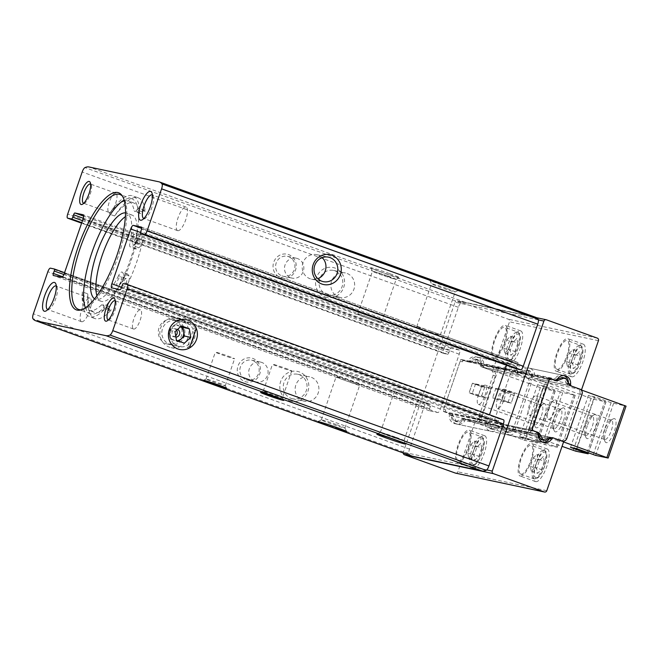 <?xml version="1.0" encoding="UTF-8"?>
<svg xmlns="http://www.w3.org/2000/svg" width="659" height="659" viewBox="0 0 659 659"><rect width="100%" height="100%" fill="white"/><g stroke="black" fill="none" stroke-linecap="round" stroke-linejoin="round"><path stroke-width="0.49" stroke-dasharray="3.29 2.47" d="M114.633 215.987A58.124 18.386 -70.2 0 1 133.686 202.947A58.124 18.386 -70.2 0 1 139.543 212.47A6.104 1.936 -70.2 0 0 140.161 213.467A6.104 1.936 -70.2 0 0 142.336 211.852A6.104 1.936 -70.2 0 1 144.519 210.229A6.104 1.936 -70.2 0 1 145.178 211.531A64.129 20.281 -70.2 0 0 138.258 197.84A64.129 20.281 -70.2 0 0 114.633 215.987L109.18 214.027A58.124 18.386 109.8 0 1 121.124 202.156M125.367 216.679A45.8 14.49 -70.2 0 1 132.055 215.081A45.8 14.49 -70.2 0 1 135.35 244.959A6.104 1.936 -70.2 0 0 135.787 248.945A6.104 1.936 -70.2 0 0 136.429 248.871L138.802 247.768A6.104 1.936 -70.2 0 0 142.715 240.395A64.129 20.281 -70.2 0 1 127.739 283.897A6.104 1.936 -70.2 0 0 129.082 275.981L123.628 274.02A6.104 1.936 109.8 0 1 123.966 275.964A61.073 19.317 -70.2 0 0 134.881 244.25A61.073 19.317 -70.2 0 0 137.912 208.681A61.073 19.317 -70.2 0 0 131.775 198.754A61.073 19.317 -70.2 0 0 124.131 200.081M96.906 295.784A45.8 14.49 -70.2 0 0 101.049 301.278A45.8 14.49 -70.2 0 0 123.999 277.653L118.546 275.693A7.051 2.232 109.8 0 1 122.08 272.06A7.051 2.232 109.8 0 1 122.475 272.381L123.628 274.02M129.082 275.981L127.928 274.342A7.051 2.232 -70.2 0 0 127.533 274.02A7.051 2.232 -70.2 0 0 123.999 277.653M85.069 306.88A58.124 18.386 109.8 0 1 82.367 291.904L87.82 293.865A64.129 20.281 -70.2 0 0 94.847 318.519A64.129 20.281 -70.2 0 0 111.338 309.796L105.885 307.835A6.104 1.936 109.8 0 1 104.32 308.667A6.104 1.936 109.8 0 1 103.751 307.893A61.073 19.317 -70.2 0 0 123.966 275.964A6.104 1.936 109.8 0 1 122.286 281.937A64.129 20.281 -70.2 0 0 137.261 238.434A6.104 1.936 109.8 0 1 134.881 244.25A6.104 1.936 109.8 0 1 133.349 245.799L130.976 246.911A6.104 1.936 109.8 0 1 130.334 246.985A6.104 1.936 109.8 0 1 129.897 242.998A45.8 14.49 109.8 0 0 126.602 213.121A45.8 14.49 109.8 0 0 125.523 212.873M82.367 291.904A64.129 20.281 -70.2 0 0 89.393 316.559A64.129 20.281 -70.2 0 0 105.885 307.835M145.178 211.531L139.724 209.57A64.129 20.281 -70.2 0 0 132.805 195.88A64.129 20.281 -70.2 0 0 109.18 214.027M85.382 307.794A61.073 19.317 -70.2 0 0 90.431 313.684A61.073 19.317 -70.2 0 0 91.239 313.915A61.073 19.317 -70.2 0 0 103.751 307.893A6.104 1.936 109.8 0 1 103.644 306.443A6.104 1.936 109.8 0 0 102.961 304.211A6.104 1.936 109.8 0 0 101.626 304.796A58.124 18.386 109.8 0 1 88.883 310.373A58.124 18.386 109.8 0 1 85.563 307.671M142.336 211.852L136.883 209.883A6.104 1.936 109.8 0 1 137.912 208.681A6.104 1.936 109.8 0 1 139.065 208.269A6.104 1.936 109.8 0 1 139.724 209.57M411.611 455.979A45.8 14.49 109.8 0 1 409.115 454.018A5.091 1.606 109.8 0 1 408.877 453.376A5.091 1.606 109.8 0 1 409.527 449.109L424.001 407.056A4.069 1.285 109.8 0 1 426.595 403.481L50.438 268.164M486.746 469.908L403.349 452.206A2.035 1.928 102 0 0 403.234 452.964M503.451 419.791L499.646 418.984A2.035 0.643 109.8 0 0 498.344 420.772L497.52 423.177A2.035 0.643 109.8 0 1 496.219 424.964L413.242 395.112A12.513 0.511 19 0 1 418.836 397.509A12.513 0.511 19 0 1 406.834 393.917A12.513 0.511 19 0 1 395.169 389.354A12.513 0.511 19 0 1 408.382 393.365A12.513 0.511 19 0 1 410.903 394.263A12.513 0.511 19 0 1 413.242 395.112L120.062 289.647M325.101 296.912A15.264 14.473 102 0 0 344.352 279.515A15.264 14.473 102 0 0 320.744 271.03A15.264 14.473 102 0 0 325.101 296.912M280.66 277.678A12.216 11.574 102 0 0 296.064 263.773A12.216 11.574 102 0 0 277.175 256.977A12.216 11.574 102 0 0 280.66 277.678M426.595 403.481L430.409 404.288A2.035 0.643 109.8 0 1 430.434 404.296A2.035 0.643 109.8 0 1 430.385 406.348L429.553 408.753A2.035 0.643 109.8 0 0 429.503 410.804A2.035 0.643 109.8 0 0 429.528 410.812L437.782 412.559A4.069 1.285 109.8 0 0 440.377 408.984L459.249 354.171A4.069 1.285 109.8 0 0 459.364 350.077A4.069 1.285 109.8 0 0 459.307 350.061L451.053 348.306A2.035 0.643 109.8 0 0 449.751 350.094L448.927 352.499A2.035 0.643 109.8 0 1 447.626 354.287L443.82 353.479A4.069 1.285 109.8 0 1 443.762 353.463A4.069 1.285 109.8 0 1 443.869 349.361L458.351 307.308A5.091 1.606 109.8 0 1 460.526 303.371A5.091 1.606 109.8 0 1 461.143 302.909A45.8 14.49 109.8 0 1 465.188 302.292L535.059 317.119A45.8 14.49 109.8 0 1 535.66 317.292M451.053 348.306L368.076 318.454A12.513 0.511 19 0 1 363.208 316.707A12.513 0.511 19 0 1 357.623 314.318A12.513 0.511 19 0 1 373.356 319.22A12.513 0.511 19 0 1 381.281 322.465A12.513 0.511 19 0 1 368.076 318.454L83.652 216.144M244.901 381.536A12.216 11.574 102 0 0 260.305 367.623A12.216 11.574 102 0 0 241.416 360.827A12.216 11.574 102 0 0 244.901 381.536M289.334 400.763A15.264 14.473 102 0 0 308.593 383.373A15.264 14.473 102 0 0 284.985 374.88A15.264 14.473 102 0 0 289.334 400.763M389.947 273.724A15.264 0.626 19 0 1 399.593 277.703A15.264 0.626 19 0 1 384.971 273.304A15.264 0.626 19 0 1 370.745 267.768A15.264 0.626 19 0 1 389.947 273.724M449.018 286.261A15.264 0.626 19 0 1 458.664 290.24A15.264 0.626 19 0 1 444.042 285.841A15.264 0.626 19 0 1 429.816 280.306A15.264 0.626 19 0 1 449.018 286.261M538.395 319.895L454.998 302.193L403.349 452.206M506.549 365.275L506.895 364.287A4.069 1.285 109.8 0 1 509.481 360.712L517.743 362.458L429.899 330.859A12.513 0.511 19 0 1 432.428 331.757A12.513 0.511 19 0 1 434.767 332.614A12.513 0.511 19 0 1 440.352 335.003A12.513 0.511 19 0 1 428.358 331.411A12.513 0.511 19 0 1 416.686 326.856A12.513 0.511 19 0 1 429.899 330.859L141.636 227.157M447.255 288.683A12.513 0.511 19 0 1 455.188 291.929A12.513 0.511 19 0 1 455.171 291.945A12.513 0.511 19 0 1 443.186 288.337A12.513 0.511 19 0 1 431.521 283.798A12.513 0.511 19 0 1 431.521 283.782A12.513 0.511 19 0 1 447.255 288.683M388.192 276.146A12.513 0.511 19 0 1 396.117 279.391A12.513 0.511 19 0 1 396.1 279.408A12.513 0.511 19 0 1 384.115 275.8A12.513 0.511 19 0 1 372.45 271.261A12.513 0.511 19 0 1 372.45 271.244A12.513 0.511 19 0 1 388.192 276.146M396.075 437.337A12.513 0.511 19 0 1 404 440.558A12.513 0.511 19 0 1 404 440.583A12.513 0.511 19 0 1 391.998 436.991A12.513 0.511 19 0 1 380.334 432.436A12.513 0.511 19 0 1 380.35 432.419A12.513 0.511 19 0 1 396.075 437.337M337.004 424.8A12.513 0.511 19 0 1 344.929 428.021A12.513 0.511 19 0 1 344.929 428.045A12.513 0.511 19 0 1 332.927 424.454A12.513 0.511 19 0 1 321.262 419.898A12.513 0.511 19 0 1 321.279 419.882A12.513 0.511 19 0 1 337.004 424.8M351.832 381.726A12.513 0.511 19 0 1 359.765 384.971A12.513 0.511 19 0 1 346.552 380.96A12.513 0.511 19 0 1 341.683 379.213A12.513 0.511 19 0 1 336.098 376.816A12.513 0.511 19 0 1 351.832 381.726M429.528 410.812L53.363 275.495M166.117 343.677A12.513 11.862 102 0 0 167.592 344.097A12.513 11.862 102 0 0 181.793 334.311A12.513 11.862 102 0 0 172.79 319.607A12.513 11.862 102 0 0 158.778 328.602A12.513 11.862 102 0 0 166.117 343.677M193.87 335.291A12.513 11.862 102 0 0 184.635 322.127A12.513 11.862 102 0 0 170.623 331.115A12.513 11.862 102 0 0 177.963 346.189A12.513 11.862 102 0 0 179.437 346.609A12.513 11.862 102 0 0 191.827 341.222M322.226 257.628A12.513 11.862 102 0 0 316.674 254.654A12.513 11.862 102 0 0 302.662 263.649A12.513 11.862 102 0 0 310.002 278.716A12.513 11.862 102 0 0 311.476 279.136A12.513 11.862 102 0 0 317.762 278.683M291.089 398.341A12.513 11.862 102 0 0 292.563 398.761A12.513 11.862 102 0 0 306.764 388.983A12.513 11.862 102 0 0 297.761 374.279A12.513 11.862 102 0 0 283.749 383.274A12.513 11.862 102 0 0 291.089 398.341M302.934 400.853A12.513 11.862 102 0 0 304.409 401.273A12.513 11.862 102 0 0 318.61 391.495A12.513 11.862 102 0 0 309.606 376.791A12.513 11.862 102 0 0 295.594 385.787A12.513 11.862 102 0 0 302.934 400.853M326.856 294.491A12.513 11.862 102 0 0 328.322 294.911A12.513 11.862 102 0 0 342.523 285.133A12.513 11.862 102 0 0 333.52 270.429A12.513 11.862 102 0 0 319.508 279.416A12.513 11.862 102 0 0 326.856 294.491M338.693 297.003A12.513 11.862 102 0 0 340.168 297.423A12.513 11.862 102 0 0 354.369 287.645A12.513 11.862 102 0 0 345.365 272.941A12.513 11.862 102 0 0 331.353 281.937A12.513 11.862 102 0 0 338.693 297.003M246.194 379.749A10.182 9.646 102 0 0 247.397 380.086A10.182 9.646 102 0 0 258.946 372.129A10.182 9.646 102 0 0 251.623 360.176A10.182 9.646 102 0 0 240.23 367.491A10.182 9.646 102 0 0 246.194 379.749M255.091 381.635A10.182 9.646 102 0 0 256.285 381.973A10.182 9.646 102 0 0 267.842 374.024A10.182 9.646 102 0 0 260.511 362.063A10.182 9.646 102 0 0 249.118 369.378A10.182 9.646 102 0 0 255.091 381.635M281.961 275.89A10.182 9.646 102 0 0 283.156 276.236A10.182 9.646 102 0 0 294.705 268.279A10.182 9.646 102 0 0 287.382 256.318A10.182 9.646 102 0 0 275.989 263.633A10.182 9.646 102 0 0 281.961 275.89M290.85 277.777A10.182 9.646 102 0 0 292.044 278.123A10.182 9.646 102 0 0 303.601 270.165A10.182 9.646 102 0 0 296.278 258.204A10.182 9.646 102 0 0 284.877 265.519A10.182 9.646 102 0 0 290.85 277.777M496.219 424.964L487.965 423.21A4.069 1.285 109.8 0 1 487.907 423.193A4.069 1.285 109.8 0 1 488.014 419.099L489.505 414.775M517.743 362.458A2.035 0.643 109.8 0 1 517.768 362.466A2.035 0.643 109.8 0 1 517.719 364.518L516.887 366.923L140.721 231.606M516.804 368.966A2.035 0.643 109.8 0 1 516.887 366.923M568.742 383.678L481.638 365.185A2.035 1.928 102 0 0 482.899 367.343L492.627 370.844L509.514 321.806A2.035 1.928 102 0 0 508.361 319.228L457.478 300.924A2.035 1.928 102 0 0 454.998 302.193M455.624 473.154A2.035 1.928 102 0 0 457.865 471.819L474.752 422.773L465.015 419.272A2.035 1.928 102 0 0 462.717 420.154A7.636 7.233 102 0 1 449.397 415.359A2.035 1.928 102 0 0 448.136 413.201L442.947 411.331L460.83 359.41L466.02 361.272A2.035 1.928 102 0 0 468.318 360.399A7.636 7.233 102 0 1 481.638 365.185M473.195 468.36A17.307 5.47 -70.2 0 0 484.101 453.516A17.307 5.47 -70.2 0 0 484.678 435.731A17.307 5.47 -70.2 0 0 473.673 450.163A17.307 5.47 -70.2 0 0 472.964 468.294A17.307 5.47 -70.2 0 0 473.195 468.36M535.759 481.638A17.307 5.47 -70.2 0 0 546.665 466.794A17.307 5.47 -70.2 0 0 547.242 449.01A17.307 5.47 -70.2 0 0 536.237 463.442A17.307 5.47 -70.2 0 0 535.528 481.572A17.307 5.47 -70.2 0 0 535.759 481.638M563.676 441.645L474.752 422.773M531.871 430.203L442.947 411.331M491.021 388.513L481.49 386.495L472.404 383.225L481.935 385.251L491.021 388.513L487.709 398.135L478.179 396.108L469.093 392.838L478.623 394.865L487.709 398.135M475.584 383.9L484.67 387.171L481.49 386.495L478.179 396.108L469.093 392.838L481.358 396.784L478.179 396.108L481.49 386.495L472.404 383.225L469.093 392.838L472.404 383.225L475.584 383.9L472.272 393.514M504.992 391.479L495.906 388.217L505.437 390.235L514.522 393.505L511.211 403.119L501.68 401.1L492.594 397.83L502.125 399.848L511.211 403.119L514.522 393.505L504.992 391.479L501.68 401.1M549.754 378.282L460.83 359.41M580.612 389.518L492.627 370.844M509.283 363.546A17.307 5.47 -70.2 0 0 520.19 348.702A17.307 5.47 -70.2 0 0 520.775 330.917A17.307 5.47 -70.2 0 0 509.761 345.349A17.307 5.47 -70.2 0 0 509.061 363.48A17.307 5.47 -70.2 0 0 509.283 363.546M571.847 376.824A17.307 5.47 -70.2 0 0 582.754 361.98A17.307 5.47 -70.2 0 0 583.339 344.196A17.307 5.47 -70.2 0 0 572.325 358.628A17.307 5.47 -70.2 0 0 571.625 376.759A17.307 5.47 -70.2 0 0 571.847 376.824M177.798 230.691A12.513 3.962 -70.2 0 0 185.681 219.949A12.513 3.962 -70.2 0 0 186.102 207.091A12.513 3.962 -70.2 0 0 178.144 217.528A12.513 3.962 -70.2 0 0 177.633 230.642A12.513 3.962 -70.2 0 0 177.798 230.691M143.901 218.5A12.513 3.962 -70.2 0 0 143.909 218.5A12.513 3.962 -70.2 0 0 145.227 218.228A12.513 3.962 -70.2 0 0 151.702 208.013A12.513 3.962 -70.2 0 0 153.218 196.02A12.513 3.962 -70.2 0 0 152.361 194.965M81.7 321.74A12.513 3.962 -70.2 0 0 89.583 310.999A12.513 3.962 -70.2 0 0 90.003 298.14A12.513 3.962 -70.2 0 0 82.045 308.577A12.513 3.962 -70.2 0 0 81.527 321.691A12.513 3.962 -70.2 0 0 81.7 321.74M47.794 309.541A12.513 3.962 -70.2 0 0 47.81 309.549A12.513 3.962 -70.2 0 0 49.128 309.269A12.513 3.962 -70.2 0 0 55.603 299.062A12.513 3.962 -70.2 0 0 57.119 287.069A12.513 3.962 -70.2 0 0 56.262 286.014M109.13 212.412A10.182 3.221 -70.2 0 0 115.539 203.672A10.182 3.221 -70.2 0 0 115.885 193.211A10.182 3.221 -70.2 0 0 109.41 201.703A10.182 3.221 -70.2 0 0 108.99 212.371A10.182 3.221 -70.2 0 0 109.13 212.412M83.767 203.269A10.182 3.221 -70.2 0 0 84.764 203.03A10.182 3.221 -70.2 0 0 90.028 194.726A10.182 3.221 -70.2 0 0 91.255 184.973A10.182 3.221 -70.2 0 0 90.637 184.158M133.711 329.072A10.182 3.221 -70.2 0 0 140.128 320.332A10.182 3.221 -70.2 0 0 140.466 309.87A10.182 3.221 -70.2 0 0 133.991 318.363A10.182 3.221 -70.2 0 0 133.579 329.03A10.182 3.221 -70.2 0 0 133.711 329.072M108.348 319.928A10.182 3.221 -70.2 0 0 109.345 319.689A10.182 3.221 -70.2 0 0 114.608 311.386A10.182 3.221 -70.2 0 0 115.836 301.633A10.182 3.221 -70.2 0 0 115.218 300.817M111.338 309.796A6.104 1.936 -70.2 0 1 109.765 310.628A6.104 1.936 -70.2 0 1 109.089 308.404A6.104 1.936 -70.2 0 0 108.414 306.171A6.104 1.936 -70.2 0 0 107.079 306.756L101.626 304.796M87.82 293.865A58.124 18.386 -70.2 0 0 94.336 312.333A58.124 18.386 -70.2 0 0 107.079 306.756M127.739 283.897L122.286 281.937M142.715 240.395L137.261 238.434M81.461 309.779A61.073 19.317 -70.2 0 0 82.499 309.623A61.073 19.317 -70.2 0 0 117.467 258.509A61.073 19.317 -70.2 0 0 123.076 196.835A61.073 19.317 -70.2 0 0 122.368 196.053M120.679 281.797A5.091 1.606 109.8 0 1 117.434 286.27A5.091 1.606 109.8 0 1 117.368 286.253A5.091 1.606 109.8 0 1 117.574 280.915A5.091 1.606 109.8 0 1 120.811 276.673A5.091 1.606 109.8 0 1 120.679 281.797M135.787 237.907A5.091 1.606 109.8 0 1 132.541 242.38A5.091 1.606 109.8 0 1 132.475 242.364A5.091 1.606 109.8 0 1 132.69 237.026A5.091 1.606 109.8 0 1 135.927 232.784A5.091 1.606 109.8 0 1 135.787 237.907M136.883 209.883A6.104 1.936 109.8 0 1 134.708 211.506A6.104 1.936 109.8 0 1 134.09 210.509A58.124 18.386 109.8 0 0 128.233 200.987A58.124 18.386 109.8 0 0 124.345 200.855M118.546 275.693A45.8 14.49 109.8 0 1 95.596 299.318A45.8 14.49 109.8 0 1 94.599 298.815M122.887 288.23A5.091 1.606 -70.2 0 0 126.091 283.864A5.091 1.606 -70.2 0 0 126.264 278.633A5.091 1.606 -70.2 0 0 123.027 282.876A5.091 1.606 -70.2 0 0 122.821 288.214A5.091 1.606 -70.2 0 0 122.887 288.23M137.995 244.341A5.091 1.606 -70.2 0 0 141.207 239.975A5.091 1.606 -70.2 0 0 141.372 234.744A5.091 1.606 -70.2 0 0 138.135 238.995A5.091 1.606 -70.2 0 0 137.929 244.324A5.091 1.606 -70.2 0 0 137.995 244.341M276.039 395.161A10.182 0.42 19 0 1 282.489 397.789A10.182 0.42 19 0 1 282.489 397.805A10.182 0.42 19 0 1 272.727 394.889A10.182 0.42 19 0 1 263.238 391.174A10.182 0.42 19 0 1 263.254 391.166A10.182 0.42 19 0 1 276.039 395.161M285.314 368.241A10.182 0.42 19 0 1 291.756 370.877A10.182 0.42 19 0 1 282.003 367.961A10.182 0.42 19 0 1 272.513 364.254A10.182 0.42 19 0 1 285.314 368.241M218.879 383.036A10.182 0.42 19 0 1 225.32 385.655A10.182 0.42 19 0 1 225.32 385.672A10.182 0.42 19 0 1 215.559 382.755A10.182 0.42 19 0 1 206.078 379.04A10.182 0.42 19 0 1 206.086 379.032A10.182 0.42 19 0 1 218.879 383.036M228.146 356.107A10.182 0.42 19 0 1 234.596 358.743A10.182 0.42 19 0 1 224.834 355.827A10.182 0.42 19 0 1 215.345 352.12A10.182 0.42 19 0 1 228.146 356.107M495.906 388.217L492.594 397.83M505.437 390.235L502.125 399.848L505.437 390.235L502.257 389.56L514.522 393.505L505.437 390.235M481.935 385.251L478.623 394.865M556.402 371.272A17.307 5.47 -70.2 0 0 567.308 356.42A17.307 5.47 -70.2 0 0 567.893 338.644A17.307 5.47 -70.2 0 0 556.88 353.067A17.307 5.47 -70.2 0 0 556.171 371.206A17.307 5.47 -70.2 0 0 556.402 371.272M557.069 369.345A15.264 4.827 -70.2 0 0 566.691 356.247A15.264 4.827 -70.2 0 0 567.201 340.555A15.264 4.827 -70.2 0 0 557.489 353.29A15.264 4.827 -70.2 0 0 556.863 369.287A15.264 4.827 -70.2 0 0 557.069 369.345M580.39 356.494L577.515 364.822L573.701 368.48L572.753 363.809L575.62 355.481L579.434 351.824L580.39 356.494L574.022 354.204L571.155 362.532L577.515 364.822M493.838 357.994A17.307 5.47 -70.2 0 0 504.745 343.141A17.307 5.47 -70.2 0 0 505.329 325.365A17.307 5.47 -70.2 0 0 494.316 339.789A17.307 5.47 -70.2 0 0 493.607 357.928A17.307 5.47 -70.2 0 0 493.838 357.994M494.505 356.066A15.264 4.827 -70.2 0 0 504.127 342.968A15.264 4.827 -70.2 0 0 504.637 327.276A15.264 4.827 -70.2 0 0 494.925 340.011A15.264 4.827 -70.2 0 0 494.299 356.008A15.264 4.827 -70.2 0 0 494.505 356.066M517.826 343.215L514.951 351.544L511.137 355.201L510.19 350.53L513.056 342.202L516.87 338.545L517.826 343.215L511.458 340.925L508.591 349.254L514.951 351.544M520.313 476.086A17.307 5.47 -70.2 0 0 531.22 461.234A17.307 5.47 -70.2 0 0 531.797 443.458A17.307 5.47 -70.2 0 0 520.791 457.881A17.307 5.47 -70.2 0 0 520.083 476.02A17.307 5.47 -70.2 0 0 520.313 476.086M520.972 474.159A15.264 4.827 -70.2 0 0 530.594 461.061A15.264 4.827 -70.2 0 0 531.113 445.369A15.264 4.827 -70.2 0 0 521.401 458.104A15.264 4.827 -70.2 0 0 520.775 474.101A15.264 4.827 -70.2 0 0 520.972 474.159M544.293 461.308L541.426 469.636L537.612 473.294L536.665 468.623L539.532 460.295L543.346 456.638L544.293 461.308L537.933 459.018L535.067 467.346L541.426 469.636M457.75 462.807A17.307 5.47 -70.2 0 0 468.656 447.955A17.307 5.47 -70.2 0 0 469.233 430.179A17.307 5.47 -70.2 0 0 458.227 444.603A17.307 5.47 -70.2 0 0 457.519 462.742A17.307 5.47 -70.2 0 0 457.75 462.807M458.409 460.88A15.264 4.827 -70.2 0 0 468.03 447.782A15.264 4.827 -70.2 0 0 468.549 432.09A15.264 4.827 -70.2 0 0 458.837 444.825A15.264 4.827 -70.2 0 0 458.211 460.822A15.264 4.827 -70.2 0 0 458.409 460.88M481.729 448.029L478.862 456.358L475.048 460.015L474.101 455.344L476.968 447.016L480.782 443.359L481.729 448.029L475.37 445.739L472.503 454.067L478.862 456.358M571.155 362.532L567.341 366.19L566.394 361.519L569.261 353.191L575.62 355.481M566.394 361.519L572.753 363.809M569.261 353.191L573.075 349.534L579.434 351.824M573.075 349.534L574.022 354.204M567.341 366.19L573.701 368.48M472.503 454.067L468.689 457.725L467.742 453.062L470.608 444.734L476.968 447.016M467.742 453.062L474.101 455.344M470.608 444.734L474.422 441.069L480.782 443.359M474.422 441.069L475.37 445.739M468.689 457.725L475.048 460.015M535.067 467.346L531.253 471.004L530.306 466.333L533.172 458.013L539.532 460.295M530.306 466.333L536.665 468.623M533.172 458.013L536.986 454.348L543.346 456.638M536.986 454.348L537.933 459.018M531.253 471.004L537.612 473.294M508.591 349.254L504.778 352.911L503.83 348.24L506.697 339.92L513.056 342.202M503.83 348.24L510.19 350.53M506.697 339.92L510.511 336.255L516.87 338.545M510.511 336.255L511.458 340.925M504.778 352.911L511.137 355.201M563.577 441.942L559.631 440.525A4.069 3.855 102 0 0 564.59 437.98L579.821 393.752A4.069 3.855 102 0 0 577.515 388.596L581.024 389.856M552.217 437.667L517.299 430.261A4.069 3.855 102 0 0 514.654 430.319L509.193 432.526A2.035 1.928 102 0 1 506.862 431.686L503.954 426.472A4.069 3.855 102 0 0 502.759 425.154A7.636 7.233 102 0 0 508.031 434.965A7.636 7.233 102 0 0 516.425 429.948M532.958 377.862A4.069 3.855 102 0 1 530.932 376.116L528.024 370.902A2.035 1.928 102 0 0 525.693 370.061L520.231 372.269A4.069 3.855 102 0 1 517.587 372.327L513.46 370.844A2.035 1.928 102 0 0 510.98 372.113L494.423 420.195A2.035 1.928 102 0 0 495.576 422.773L499.703 424.256A4.069 3.855 102 0 1 501.73 425.994L504.637 431.217A2.035 1.928 102 0 0 506.969 432.057L512.43 429.841A4.069 3.855 102 0 1 515.074 429.783L523.748 432.905A4.069 3.855 102 0 0 528.707 430.368L543.939 386.133A4.069 3.855 102 0 0 541.624 380.976L534.309 378.019A7.636 7.233 102 0 0 529.078 368.101A7.636 7.233 102 0 0 520.717 373.002A4.069 3.855 102 0 0 522.455 372.739L527.917 370.531A2.035 1.928 102 0 1 530.248 371.371L533.156 376.594A4.069 3.855 102 0 0 535.182 378.332M523.748 432.905L562.053 446.357M593.224 454.619L611.107 402.69L625.943 406.109L608.059 458.038M611.107 402.69L594.747 396.809L588.396 395.458L606.041 401.875L593.545 399.239L543.848 381.454A4.069 3.855 102 0 1 546.163 386.602L530.932 430.838A4.069 3.855 102 0 1 525.973 433.375M569.038 384.205L566.814 383.736A4.069 3.855 102 0 0 568.841 385.474L534.309 378.019M606.362 429.816A12.727 4.028 -70.2 0 0 605.011 441.489A12.727 4.028 -70.2 0 0 614.122 432.024A12.727 4.028 -70.2 0 0 613.134 418.918A12.727 4.028 -70.2 0 0 606.362 429.816M551.567 378.933L549.342 378.464A2.035 1.928 102 0 0 546.863 379.732L547.53 377.805L515.684 371.314A2.035 1.928 102 0 0 513.204 372.59L513.863 370.663M549.342 378.464L547.53 377.805M538.329 433.762L537.62 433.614L538.263 434.775M537.62 433.614A4.069 3.855 102 0 0 536.426 432.296A7.636 7.233 102 0 0 542.827 442.247M549.54 438.342A7.636 7.233 102 0 0 550.051 437.197A4.069 3.855 102 0 0 548.313 437.461L542.859 439.668A2.035 1.928 102 0 1 541.772 439.767M530.314 427.815A2.035 1.928 102 0 0 531.467 430.385L529.647 429.734L530.314 427.815L532.538 428.284M567.976 385.161A7.636 7.233 102 0 0 568.396 383.052M563.832 375.572A7.636 7.233 102 0 0 554.384 380.144A4.069 3.855 102 0 0 556.122 379.889L557.086 379.493M566.814 383.736L563.915 378.521A2.035 1.928 102 0 0 562.662 377.582M495.988 422.592L496.647 420.664A2.035 1.928 102 0 0 497.8 423.243L529.647 429.734M502.801 425.039L501.927 424.726A4.069 3.855 102 0 1 502.759 425.154A7.636 7.233 102 0 1 502.801 425.039L535.594 431.876A4.069 3.855 102 0 1 536.426 432.296A7.636 7.233 102 0 1 536.467 432.189M554.343 380.259L553.469 379.946A4.069 3.855 102 0 0 554.384 380.144A7.636 7.233 102 0 0 554.343 380.259L519.811 372.805A4.069 3.855 102 0 0 520.717 373.002A7.636 7.233 102 0 0 520.676 373.118M529.474 404.857A10.247 3.237 -70.2 0 0 529.202 415.17A10.247 3.237 -70.2 0 0 535.726 406.628A10.247 3.237 -70.2 0 0 536.138 395.894A10.247 3.237 -70.2 0 0 529.474 404.857M585.867 425.137A10.247 3.237 -70.2 0 0 584.78 434.545A10.247 3.237 -70.2 0 0 585.596 435.459A10.247 3.237 -70.2 0 0 592.111 426.917A10.247 3.237 -70.2 0 0 592.532 416.175A10.247 3.237 -70.2 0 0 591.321 416.364A10.247 3.237 -70.2 0 0 585.867 425.137M548.535 408.901A10.247 3.237 -70.2 0 0 548.263 419.215A10.247 3.237 -70.2 0 0 554.779 410.672A10.247 3.237 -70.2 0 0 555.199 399.939A10.247 3.237 -70.2 0 0 548.535 408.901M604.921 429.182A10.247 3.237 -70.2 0 0 603.833 438.581A10.247 3.237 -70.2 0 0 604.649 439.504A10.247 3.237 -70.2 0 0 611.173 430.961A10.247 3.237 -70.2 0 0 611.585 420.22A10.247 3.237 -70.2 0 0 610.374 420.409A10.247 3.237 -70.2 0 0 604.921 429.182M498.945 399.181L511.211 403.119L498.945 399.181L502.257 389.56M508.031 402.443L511.343 392.83M587.309 425.772A12.727 4.028 -70.2 0 0 585.958 437.444A12.727 4.028 -70.2 0 0 595.069 427.979A12.727 4.028 -70.2 0 0 594.072 414.873A12.727 4.028 -70.2 0 0 587.309 425.772M550.965 437.403A4.069 3.855 102 0 0 550.051 437.197A7.636 7.233 102 0 0 550.092 437.09M576.872 448.738L594.747 396.809M570.521 447.387L588.396 395.458M560.29 391.907L543.939 386.026L537.587 384.675L555.232 391.092L542.736 388.448L493.039 370.663A4.069 3.855 -78 0 1 495.346 375.819L480.114 420.055A4.069 3.855 -78 0 1 475.155 422.592L524.852 440.377L537.349 443.013L519.704 436.604L526.055 437.955L544.861 444.627L557.357 447.263L508.822 429.734A4.069 3.855 -78 0 0 513.781 427.197L529.012 382.961A4.069 3.855 -78 0 0 526.698 377.813L575.233 395.334L560.29 391.907L542.415 443.836M464.266 419A4.069 3.855 -78 0 0 461.613 419.058L456.16 421.266A2.035 1.928 -78 0 1 453.82 420.426L450.921 415.211A4.069 3.855 -78 0 0 448.894 413.473L444.767 411.99A2.035 1.928 -78 0 1 443.614 409.412L460.163 361.33A2.035 1.928 -78 0 1 462.643 360.061L466.77 361.544A4.069 3.855 -78 0 0 469.422 361.486L474.875 359.279A2.035 1.928 -78 0 1 477.215 360.119L480.114 365.333A4.069 3.855 -78 0 0 482.141 367.071L490.815 370.193A4.069 3.855 -78 0 1 493.121 375.35L477.89 419.577A4.069 3.855 -78 0 1 472.931 422.122L465.616 419.157L500.148 426.62A4.069 3.855 -78 0 0 499.242 426.414A7.636 7.233 -78 0 1 490.881 431.324A7.636 7.233 -78 0 1 485.609 421.513A4.069 3.855 -78 0 1 486.803 422.831L489.711 428.045A2.035 1.928 -78 0 0 492.042 428.885L497.504 426.678A4.069 3.855 -78 0 1 499.242 426.414A7.636 7.233 -78 0 0 499.283 426.307M482.141 367.071L518.032 374.691A4.069 3.855 -78 0 1 516.005 372.953L513.097 367.738A2.035 1.928 -78 0 0 510.766 366.898L505.305 369.106A4.069 3.855 -78 0 1 503.567 369.361A7.636 7.233 -78 0 1 511.928 364.46A7.636 7.233 -78 0 1 517.158 374.378M502.372 427.09A4.069 3.855 -78 0 0 499.728 427.147L494.266 429.355A2.035 1.928 -78 0 1 491.935 428.515L489.027 423.3A4.069 3.855 -78 0 0 487.001 421.562L482.874 420.08A2.035 1.928 -78 0 1 481.721 417.501L498.278 369.419A2.035 1.928 -78 0 1 500.758 368.15L504.885 369.633A4.069 3.855 -78 0 0 507.529 369.575L512.99 367.368A2.035 1.928 -78 0 1 515.322 368.208L518.229 373.422A4.069 3.855 -78 0 0 520.256 375.16L528.922 378.282A4.069 3.855 -78 0 1 531.236 383.439L516.005 427.666A4.069 3.855 -78 0 1 511.046 430.212L500.148 426.62M544.433 416.669A12.727 4.028 -70.2 0 0 543.263 404.091A12.727 4.028 -70.2 0 0 536.681 414.47A12.727 4.028 -70.2 0 0 535.141 426.661A12.727 4.028 -70.2 0 0 544.433 416.669M444.767 411.99L446.991 412.46A2.035 1.928 -78 0 1 445.83 409.882L445.171 411.809L480.65 419.602A2.035 1.928 -78 0 1 479.497 417.023L478.838 418.951M446.991 412.46L445.171 411.809M469.422 361.486L471.638 361.956L477.1 359.748A2.035 1.928 -78 0 1 479.439 360.588L482.339 365.803A4.069 3.855 -78 0 0 483.533 367.121A7.636 7.233 -78 0 1 483.492 367.236M471.638 361.956A4.069 3.855 -78 0 1 469.908 362.219A7.636 7.233 -78 0 1 478.269 357.318A7.636 7.233 -78 0 1 483.533 367.121A4.069 3.855 -78 0 0 484.365 367.549M462.387 361.799A2.035 1.928 -78 0 1 464.867 360.531L463.055 359.88L462.387 361.799L460.163 361.33M465.616 419.157A7.636 7.233 -78 0 1 457.214 424.174A7.636 7.233 -78 0 1 451.95 414.371A4.069 3.855 -78 0 1 453.145 415.681L456.044 420.903A2.035 1.928 -78 0 0 458.384 421.744L463.837 419.536A4.069 3.855 -78 0 1 466.481 419.47M496.713 367.022L496.054 368.949A2.035 1.928 -78 0 1 498.534 367.681L463.055 359.88M503.534 369.477L502.66 369.164A4.069 3.855 -78 0 0 503.567 369.361A7.636 7.233 -78 0 0 503.534 369.477L468.994 362.022A4.069 3.855 -78 0 0 469.908 362.219A7.636 7.233 -78 0 0 469.867 362.335M451.983 414.256L451.118 413.943A4.069 3.855 -78 0 1 451.95 414.371A7.636 7.233 -78 0 1 451.983 414.256L484.777 421.093A4.069 3.855 -78 0 1 485.609 421.513A7.636 7.233 -78 0 1 485.65 421.406M504.11 399.469A10.247 3.237 -70.2 0 0 504.382 389.148A10.247 3.237 -70.2 0 0 497.866 397.698A10.247 3.237 -70.2 0 0 497.446 408.432A10.247 3.237 -70.2 0 0 504.11 399.469M560.504 419.758A10.247 3.237 -70.2 0 0 560.776 409.437A10.247 3.237 -70.2 0 0 559.557 409.626A10.247 3.237 -70.2 0 0 554.26 417.979A10.247 3.237 -70.2 0 0 553.025 427.798A10.247 3.237 -70.2 0 0 553.84 428.721A10.247 3.237 -70.2 0 0 560.504 419.758M485.057 395.425A10.247 3.237 -70.2 0 0 485.329 385.103A10.247 3.237 -70.2 0 0 478.813 393.654A10.247 3.237 -70.2 0 0 478.393 404.387A10.247 3.237 -70.2 0 0 485.057 395.425M541.451 415.714A10.247 3.237 -70.2 0 0 541.723 405.392A10.247 3.237 -70.2 0 0 540.504 405.582A10.247 3.237 -70.2 0 0 535.207 413.934A10.247 3.237 -70.2 0 0 533.963 423.753A10.247 3.237 -70.2 0 0 534.787 424.676A10.247 3.237 -70.2 0 0 541.451 415.714M484.67 387.171L481.358 396.784M563.486 420.714A12.727 4.028 -70.2 0 0 562.316 408.135A12.727 4.028 -70.2 0 0 555.735 418.514A12.727 4.028 -70.2 0 0 554.194 430.706A12.727 4.028 -70.2 0 0 563.486 420.714M537.587 384.675L519.704 436.604M543.939 386.026L526.055 437.955M180.698 326.592L175.088 324.574L168.671 330.373L169.396 334.681A7.636 7.233 102 0 0 174.058 340.415L184.347 343.174M180.525 326.749A7.636 7.233 102 0 0 169.396 334.681L170.121 338.998L174.058 340.415A7.636 7.233 102 0 0 177.526 340.719M179.306 318.305A15.264 14.473 -78 0 1 188.26 336.691A15.264 14.473 -78 0 1 171.167 347.672A15.264 14.473 -78 0 1 160.186 329.731A15.264 14.473 -78 0 1 177.51 317.795A15.264 14.473 -78 0 1 179.306 318.305M196.267 328.339L194.043 327.869L187.288 347.482A15.264 14.473 102 0 0 194.043 327.869M189.512 347.952L187.288 347.482M177.32 321.048A12.15 11.516 -78 0 1 180.78 341.642A12.15 11.516 -78 0 1 161.999 334.887A12.15 11.516 -78 0 1 177.32 321.048M175.698 335.711A4.069 3.855 -78 0 1 169.594 331.724A4.069 3.855 -78 0 1 176.628 330.266M175.088 324.574L181.439 325.925M168.671 330.373L175.022 331.716M170.121 338.998L176.472 340.349M177.996 341.832L178.737 341.156M175.937 337.128A4.069 3.855 -78 0 1 172.123 332.26A4.069 3.855 -78 0 1 177.609 329.385M443.869 349.361L67.704 214.043M458.351 307.308L82.186 171.991M424.001 407.056L47.843 271.739M409.527 449.109L33.362 313.791M461.143 302.909L84.978 167.592M465.188 302.292L89.023 166.974M535.059 317.119L158.893 181.802M409.115 454.018L32.95 318.701M430.409 404.288L64.557 272.678L430.434 404.296M430.385 406.348L63.89 274.506M429.553 408.753L62.564 276.731M437.782 412.559L61.625 277.241M440.377 408.984L64.22 273.666M459.249 354.171L83.092 218.854M459.307 350.061L83.248 214.776M449.751 350.094L83.281 218.261M448.927 352.499L82.466 220.666M447.626 354.287L81.774 222.676M443.82 353.479L81.601 223.179L443.762 353.463M488.014 419.099L121.561 287.266M487.965 423.21L111.799 287.892M506.895 364.287L140.499 232.479M509.481 360.712L141.767 228.426M517.719 364.518L141.553 229.2M499.646 418.984L123.48 283.667M498.344 420.772L122.187 285.454M497.52 423.177L121.355 287.859M597.285 338.1L508.361 319.228M598.438 340.678L509.514 321.806M546.402 319.796L457.478 300.924M546.789 490.691L457.865 471.819M553.939 438.144L465.015 419.272M549.417 438.556L462.717 420.154M538.321 434.232L449.397 415.359M537.06 432.073L448.136 413.201M554.944 380.144L466.02 361.272M557.242 379.271L468.318 360.399M571.823 386.215L482.899 367.343M139.543 212.47L134.09 210.509M138.802 247.768L133.349 245.799M136.429 248.871L130.976 246.911M135.35 244.959L129.897 242.998M127.928 274.342L122.475 272.381M109.089 308.404L103.644 306.443M570.15 374.057A15.264 4.827 -70.2 0 0 579.772 360.951A15.264 4.827 -70.2 0 0 580.282 345.267A15.264 4.827 -70.2 0 0 570.57 357.994A15.264 4.827 -70.2 0 0 569.944 373.999A15.264 4.827 -70.2 0 0 570.15 374.057M572.136 373.035A13.641 4.316 -70.2 0 0 582.474 354.493A13.641 4.316 -70.2 0 0 575.101 352.927A13.641 4.316 -70.2 0 0 572.136 373.035M507.587 360.778A15.264 4.827 -70.2 0 0 517.208 347.672A15.264 4.827 -70.2 0 0 517.719 331.988A15.264 4.827 -70.2 0 0 508.007 344.715A15.264 4.827 -70.2 0 0 507.381 360.72A15.264 4.827 -70.2 0 0 507.587 360.778M509.572 359.756A13.641 4.316 -70.2 0 0 519.91 341.214A13.641 4.316 -70.2 0 0 512.537 339.649A13.641 4.316 -70.2 0 0 509.572 359.756M534.062 478.871A15.264 4.827 -70.2 0 0 543.683 465.765A15.264 4.827 -70.2 0 0 544.194 450.081A15.264 4.827 -70.2 0 0 534.482 462.807A15.264 4.827 -70.2 0 0 533.856 478.813A15.264 4.827 -70.2 0 0 534.062 478.871M536.039 477.849A13.641 4.316 -70.2 0 0 546.385 459.307A13.641 4.316 -70.2 0 0 539.013 457.741A13.641 4.316 -70.2 0 0 536.039 477.849M471.498 465.592A15.264 4.827 -70.2 0 0 481.119 452.486A15.264 4.827 -70.2 0 0 481.63 436.802A15.264 4.827 -70.2 0 0 471.918 449.529A15.264 4.827 -70.2 0 0 471.292 465.534A15.264 4.827 -70.2 0 0 471.498 465.592M473.475 464.57A13.641 4.316 -70.2 0 0 483.821 446.028A13.641 4.316 -70.2 0 0 476.449 444.463A13.641 4.316 -70.2 0 0 473.475 464.57M561.855 440.995L559.631 440.525M515.074 429.783L517.299 430.261M541.624 380.976L543.848 381.454M571.065 385.952L568.841 385.474M579.739 389.065L577.515 388.596M595.678 455.41L613.554 403.481M495.576 422.773L497.8 423.243M499.703 424.256L501.927 424.726M537.447 432.271L535.594 431.876M533.691 430.862L531.467 430.385M517.587 372.327L519.811 372.805M513.46 370.844L515.684 371.314M555.694 380.416L553.469 379.946M510.98 372.113L513.204 372.59M494.423 420.195L496.647 420.664M549.087 380.202L546.863 379.732M573.215 450.377L591.098 398.448M575.669 451.16L593.545 399.239M588.059 453.787L605.934 401.866M530.932 376.116L533.156 376.594M528.024 370.902L530.248 371.371M525.693 370.061L527.917 370.531M520.231 372.269L522.455 372.739M501.73 425.994L503.954 426.472M504.637 431.217L506.862 431.686M506.969 432.057L509.193 432.526M512.43 429.841L514.654 430.319M528.707 430.368L530.932 430.838M543.939 386.133L546.163 386.602M566.139 378.991L563.915 378.521M556.542 379.979L556.122 379.889M545.084 440.138L542.859 439.668M550.537 437.93L548.313 437.461M566.814 438.457L564.59 437.98M582.045 394.222L579.821 393.752M587.161 452.436L604.756 401.347M490.815 370.193L493.039 370.663M520.256 375.16L518.032 374.691M528.922 378.282L526.698 377.813M511.046 430.212L508.822 429.734M472.931 422.122L475.155 422.592M555.125 391.075L537.242 443.005M542.736 388.448L524.852 440.377M500.758 368.15L498.534 367.681M504.885 369.633L502.66 369.164M466.77 361.544L468.994 362.022M462.643 360.061L464.867 360.531M487.001 421.562L484.777 421.093M482.874 420.08L480.65 419.602M448.894 413.473L451.118 413.943M540.281 387.665L522.406 439.586M481.721 417.501L479.497 417.023M498.278 369.419L496.054 368.949M443.614 409.412L445.83 409.882M573.948 394.807L556.064 446.736M575.126 395.326L557.25 447.255M562.745 392.698L544.861 444.627M499.728 427.147L497.504 426.678M494.266 429.355L492.042 428.885M491.935 428.515L489.711 428.045M489.027 423.3L486.803 422.831M507.529 369.575L505.305 369.106M512.99 367.368L510.766 366.898M515.322 368.208L513.097 367.738M518.229 373.422L516.005 372.953M531.236 383.439L529.012 382.961M516.005 427.666L513.781 427.197M456.16 421.266L458.384 421.744M461.613 419.058L463.837 419.536M453.82 420.426L456.044 420.903M450.921 415.211L453.145 415.681M474.875 359.279L477.1 359.748M477.215 360.119L479.439 360.588M480.114 365.333L482.339 365.803M493.121 375.35L495.346 375.819M477.89 419.577L480.114 420.055M553.939 390.556L536.055 442.486M94.847 318.519L89.393 316.559M138.258 197.84L132.805 195.88M440.352 335.003L455.188 291.929M416.686 326.856L431.521 283.782L429.816 280.306M455.171 291.945L458.664 290.24M381.281 322.465L396.117 279.391M357.623 314.318L372.45 271.244L370.745 267.768M396.1 279.408L399.593 277.703M380.35 432.419L376.857 434.116M404 440.558L405.705 444.051M404 440.583L418.836 397.509M380.334 432.436L395.169 389.354M321.279 419.882L317.786 421.579M344.929 428.021L346.634 431.513M344.929 428.045L359.765 384.971M321.262 419.898L336.098 376.816M167.592 344.097L179.437 346.609M172.79 319.607L184.635 322.127M311.476 279.136L323.322 281.648M316.674 254.654L328.52 257.167M292.563 398.761L304.409 401.273M297.761 374.279L309.606 376.791M328.322 294.911L340.168 297.423M333.52 270.429L345.365 272.941M247.397 380.086L256.285 381.973M251.623 360.176L260.511 362.063M283.156 276.236L292.044 278.123M287.382 256.318L296.278 258.204M429.503 410.804L53.338 275.487M459.364 350.077L83.199 214.752M487.907 423.193L111.75 287.876M517.768 362.466L141.603 227.149M536.459 317.671L457.239 300.858M551.748 437.667L464.776 419.206M543.914 442.576L454.99 423.704M555.059 380.194L466.259 361.346M564.969 375.712L476.045 356.84M186.102 207.091L152.213 194.899M177.633 230.642L143.744 218.45M153.218 196.02L151.908 192.79M145.227 218.228L142.163 219.884M90.003 298.14L56.114 285.948M81.527 321.691L47.646 309.499M57.119 287.069L55.809 283.84M49.128 309.269L46.064 310.933M115.885 193.211L90.448 184.059M108.99 212.371L83.553 203.219M91.255 184.973L90.291 182.584M84.764 203.03L82.499 204.257M140.466 309.87L115.028 300.718M133.579 329.03L108.134 319.879M115.836 301.633L114.872 299.244M109.345 319.689L107.079 320.917M131.775 198.754L119.963 194.504M90.431 313.684L78.619 309.433M123.076 196.835L121.717 195.122M82.499 309.623L80.365 310.076M94.336 312.333L88.883 310.373M133.686 202.947L128.233 200.987M140.161 213.467L134.708 211.506M144.519 210.229L139.065 208.269M135.787 248.945L130.334 246.985M132.055 215.081L126.602 213.121M101.049 301.278L95.596 299.318M127.533 274.02L122.08 272.06M109.765 310.628L104.32 308.667M126.264 278.633L120.811 276.673M122.821 288.214L117.368 286.253M141.372 234.744L135.927 232.784M137.929 244.324L132.475 242.364M108.414 306.171L102.961 304.211M263.254 391.166L260.667 392.418M291.756 370.877L282.489 397.805L283.749 400.367M263.238 391.174L272.513 364.254M206.086 379.032L203.507 380.292M225.32 385.655L226.581 388.233M225.32 385.672L234.596 358.743M206.078 379.04L215.345 352.12M583.339 344.196L567.893 338.644M571.625 376.759L556.171 371.206M556.863 369.287L570.34 374.106L573.239 373.447C574.146 372.508 573.989 373.884 577.885 367.854C582.169 359.938 583.273 352.268 582.861 349.921C582.91 347.903 582.054 346.346 580.282 345.267L567.201 340.555M520.775 330.917L505.329 325.365M509.061 363.48L493.607 357.928M494.299 356.008L507.776 360.827L510.676 360.168C511.582 359.229 511.425 360.605 515.322 354.575C519.605 346.659 520.709 338.99 520.297 336.642C520.346 334.624 519.49 333.067 517.719 331.988L504.637 327.276M547.242 449.01L531.797 443.458M535.528 481.572L520.083 476.02M520.775 474.101L534.251 478.92L537.151 478.261C538.057 477.322 537.901 478.698 541.797 472.668C546.08 464.752 547.176 457.082 546.764 454.735C546.822 452.717 545.965 451.16 544.194 450.081L531.113 445.369M484.678 435.731L469.233 430.179M472.964 468.294L457.519 462.742M458.211 460.822L471.687 465.641L474.587 464.982C475.493 464.043 475.337 465.419 479.233 459.389C483.517 451.473 484.612 443.812 484.2 441.456C484.258 439.438 483.401 437.881 481.63 436.802L468.549 432.09M592.532 416.175L536.138 395.894M585.596 435.459L529.202 415.17M611.585 420.22L555.199 399.939M604.649 439.504L548.263 419.215M584.78 434.545L585.958 437.444M591.321 416.364L594.072 414.873M603.833 438.581L605.011 441.489M610.374 420.409L613.134 418.918M562.745 375.243L529.078 368.101M541.69 442.107L508.031 434.965M526.772 369.963L528.996 370.44M518.065 372.467L520.289 372.936M513.221 370.778L515.445 371.248M505.89 432.147L508.114 432.625M514.597 429.652L516.821 430.121M524.226 433.037L526.45 433.515M556.18 380.556L553.955 380.086M549.672 378.513L549.104 378.398M552.703 437.741L550.487 437.263M562.094 441.077L560.109 440.657M588.471 452.906L606.041 401.875M560.776 409.437L504.382 389.148M553.84 428.721L497.446 408.432M541.723 405.392L485.329 385.103M534.787 424.676L478.393 404.387M575.233 395.334L557.357 447.263M553.025 427.798L554.194 430.706M559.557 409.626L562.316 408.135M533.963 423.753L535.141 426.661M540.504 405.582L543.263 404.091M457.214 424.174L490.881 431.324M478.269 357.318L511.928 364.46M493.187 429.454L490.963 428.984M500.519 368.084L498.295 367.607M505.362 369.773L503.138 369.295M514.069 367.269L511.845 366.799M511.524 430.343L509.3 429.874M501.894 426.95L499.67 426.48M455.072 421.365L457.297 421.842M462.404 359.995L464.628 360.465M467.256 361.684L469.472 362.153M475.963 359.18L478.187 359.649M473.409 422.254L475.633 422.732M463.779 418.869L466.004 419.338M555.232 391.092L537.349 443.013M186.06 319.615L177.51 317.795M179.726 349.484L171.167 347.672M176.744 329.08L174.215 328.544M175.055 337.046L172.518 336.51"/><path stroke-width="0.99" d="M125.367 216.679A45.8 14.49 -70.2 0 0 102.919 253.278A45.8 14.49 -70.2 0 0 96.906 295.784M124.131 200.081A61.073 19.317 -70.2 0 0 121.124 202.156A61.073 19.317 -70.2 0 0 92.046 252.175A61.073 19.317 -70.2 0 0 85.069 306.88A61.073 19.317 -70.2 0 0 85.382 307.794M127.393 284.515L503.451 419.791A4.069 1.285 109.8 0 1 503.509 419.808A4.069 1.285 109.8 0 1 503.402 423.91L488.92 465.962A5.091 1.606 109.8 0 1 486.746 469.908A5.091 1.606 109.8 0 1 486.128 470.361A45.8 14.49 109.8 0 1 482.083 470.979L412.213 456.152A45.8 14.49 109.8 0 1 411.611 455.979L35.446 320.661A45.8 14.49 109.8 0 1 32.95 318.701A5.091 1.606 109.8 0 1 33.362 313.791L47.843 271.739A4.069 1.285 109.8 0 1 50.438 268.164L54.244 268.971A2.035 0.643 109.8 0 1 54.277 268.979A2.035 0.643 109.8 0 1 54.219 271.03L53.395 273.436A2.035 0.643 109.8 0 0 53.338 275.487A2.035 0.643 109.8 0 0 53.363 275.495L61.625 277.241A4.069 1.285 109.8 0 0 64.22 273.666L83.092 218.854A4.069 1.285 109.8 0 0 83.199 214.752A4.069 1.285 109.8 0 0 83.141 214.743L74.887 212.989A2.035 0.643 109.8 0 0 73.586 214.776L72.762 217.182A2.035 0.643 109.8 0 1 71.469 218.969L67.655 218.162A4.069 1.285 109.8 0 1 67.597 218.145A4.069 1.285 109.8 0 1 67.704 214.043L82.186 171.991A5.091 1.606 109.8 0 1 84.978 167.592A45.8 14.49 109.8 0 1 89.023 166.974L158.893 181.802A45.8 14.49 109.8 0 1 159.503 181.975A45.8 14.49 109.8 0 1 161.999 183.935A5.091 1.606 109.8 0 1 161.587 188.845L147.105 230.897A4.069 1.285 109.8 0 1 144.51 234.472L140.697 233.665A2.035 0.643 109.8 0 1 140.672 233.657A2.035 0.643 109.8 0 1 140.721 231.606L141.553 229.2A2.035 0.643 109.8 0 0 141.603 227.149A2.035 0.643 109.8 0 0 141.578 227.141L133.324 225.386A4.069 1.285 109.8 0 0 130.729 228.97L111.857 283.774A4.069 1.285 109.8 0 0 111.75 287.876A4.069 1.285 109.8 0 0 111.799 287.892L120.062 289.647A2.035 0.643 109.8 0 0 121.355 287.859L122.187 285.454A2.035 0.643 109.8 0 1 123.48 283.667L127.294 284.474A4.069 1.285 109.8 0 1 127.344 284.49A4.069 1.285 109.8 0 1 127.236 288.593L112.755 330.637A5.091 1.606 109.8 0 1 109.962 335.044A45.8 14.49 109.8 0 1 105.918 335.662L36.047 320.826A45.8 14.49 109.8 0 1 35.446 320.661M177.93 348.973A15.264 14.473 102 0 0 197.181 331.584A15.264 14.473 102 0 0 173.572 323.091A15.264 14.473 102 0 0 177.93 348.973M159.503 181.975L535.66 317.292A45.8 14.49 109.8 0 1 538.156 319.253A5.091 1.606 109.8 0 1 538.395 319.895A5.091 1.606 109.8 0 1 537.744 324.162L523.262 366.215A4.069 1.285 109.8 0 1 520.668 369.79L144.51 234.472M321.806 284.013A15.264 14.473 102 0 0 341.065 266.623A15.264 14.473 102 0 0 317.457 258.13A15.264 14.473 102 0 0 321.806 284.013M218.846 385.087A12.216 0.502 19 0 1 226.581 388.233A12.216 0.502 19 0 1 214.875 384.757A12.216 0.502 19 0 1 203.507 380.292A12.216 0.502 19 0 1 218.846 385.087M276.014 397.22A12.216 0.502 19 0 1 283.749 400.367A12.216 0.502 19 0 1 272.035 396.891A12.216 0.502 19 0 1 260.667 392.418A12.216 0.502 19 0 1 276.014 397.22M336.963 427.584A15.264 0.626 19 0 1 346.634 431.513A15.264 0.626 19 0 1 331.996 427.164A15.264 0.626 19 0 1 317.786 421.579A15.264 0.626 19 0 1 336.963 427.584M396.034 440.121A15.264 0.626 19 0 1 405.705 444.051A15.264 0.626 19 0 1 391.067 439.701A15.264 0.626 19 0 1 376.857 434.116A15.264 0.626 19 0 1 396.034 440.121M77.227 310.125A62.251 19.688 -70.2 0 0 80.365 310.076A62.251 19.688 -70.2 0 0 116 257.982A62.251 19.688 -70.2 0 0 121.717 195.122A62.251 19.688 -70.2 0 0 80.579 240.271A62.251 19.688 -70.2 0 0 77.227 310.125M105.786 321.188A12.216 3.863 -70.2 0 0 107.079 320.917A12.216 3.863 -70.2 0 0 113.397 310.957A12.216 3.863 -70.2 0 0 114.872 299.244A12.216 3.863 -70.2 0 0 106.783 306.657A12.216 3.863 -70.2 0 0 105.786 321.188M81.205 204.529A12.216 3.863 -70.2 0 0 82.499 204.257A12.216 3.863 -70.2 0 0 88.817 194.298A12.216 3.863 -70.2 0 0 90.291 182.584A12.216 3.863 -70.2 0 0 82.194 189.998A12.216 3.863 -70.2 0 0 81.205 204.529M44.458 311.262A15.264 4.827 -70.2 0 0 46.064 310.933A15.264 4.827 -70.2 0 0 53.964 298.478A15.264 4.827 -70.2 0 0 55.809 283.84A15.264 4.827 -70.2 0 0 45.693 293.098A15.264 4.827 -70.2 0 0 44.458 311.262M140.556 220.221A15.264 4.827 -70.2 0 0 142.163 219.884A15.264 4.827 -70.2 0 0 150.071 207.428A15.264 4.827 -70.2 0 0 151.908 192.79A15.264 4.827 -70.2 0 0 141.792 202.058A15.264 4.827 -70.2 0 0 140.556 220.221M191.827 341.222A12.513 11.862 102 0 0 193.87 335.291M317.762 278.683A12.513 11.862 102 0 0 322.226 257.628M321.847 281.228A12.513 11.862 102 0 0 323.322 281.648A12.513 11.862 102 0 0 337.523 271.87A12.513 11.862 102 0 0 328.52 257.167A12.513 11.862 102 0 0 314.508 266.162A12.513 11.862 102 0 0 321.847 281.228M489.505 414.775L506.549 365.275M520.668 369.79L516.862 368.982A2.035 0.643 109.8 0 1 516.837 368.974A2.035 0.643 109.8 0 1 516.804 368.966L140.672 233.657M551.641 439.026A7.636 7.233 102 0 1 538.321 434.232A2.035 1.928 102 0 0 537.06 432.073L531.871 430.203L549.754 378.282L554.944 380.144A2.035 1.928 102 0 0 557.242 379.271A7.636 7.233 102 0 1 570.562 384.065A2.035 1.928 102 0 0 571.823 386.215L581.551 389.724L598.438 340.678A2.035 1.928 102 0 0 597.285 338.1L546.402 319.796A2.035 1.928 102 0 0 543.922 321.065L492.273 471.078A2.035 1.928 102 0 0 493.426 473.656L544.309 491.96A2.035 1.928 102 0 0 546.789 490.691L563.676 441.645L553.939 438.144A2.035 1.928 102 0 0 551.641 439.026L549.417 438.556M403.234 452.964A2.035 1.928 102 0 0 404.502 454.784L455.385 473.088A2.035 1.928 102 0 0 455.624 473.154L544.548 492.026M581.551 389.724L580.612 389.518M152.361 194.965A12.513 3.962 -70.2 0 0 152.213 194.899A12.513 3.962 -70.2 0 0 144.255 205.336A12.513 3.962 -70.2 0 0 143.744 218.45A12.513 3.962 -70.2 0 0 143.901 218.5M56.262 286.014A12.513 3.962 -70.2 0 0 56.114 285.948A12.513 3.962 -70.2 0 0 48.156 296.385A12.513 3.962 -70.2 0 0 47.646 309.499A12.513 3.962 -70.2 0 0 47.794 309.541M90.637 184.158A10.182 3.221 -70.2 0 0 90.448 184.059A10.182 3.221 -70.2 0 0 83.973 192.552A10.182 3.221 -70.2 0 0 83.553 203.219A10.182 3.221 -70.2 0 0 83.685 203.26A10.182 3.221 -70.2 0 0 83.767 203.269M115.218 300.817A10.182 3.221 -70.2 0 0 115.028 300.718A10.182 3.221 -70.2 0 0 108.554 309.211A10.182 3.221 -70.2 0 0 108.134 319.879A10.182 3.221 -70.2 0 0 108.265 319.92A10.182 3.221 -70.2 0 0 108.348 319.928M122.368 196.053A61.073 19.317 -70.2 0 0 119.963 194.504A61.073 19.317 -70.2 0 0 81.115 245.428A61.073 19.317 -70.2 0 0 78.619 309.433A61.073 19.317 -70.2 0 0 79.426 309.664A61.073 19.317 -70.2 0 0 81.461 309.779M121.124 202.156A58.124 18.386 109.8 0 1 124.345 200.855M85.563 307.671A58.124 18.386 109.8 0 1 85.069 306.88M94.599 298.815A45.8 14.49 109.8 0 1 97.466 251.318A45.8 14.49 109.8 0 1 125.523 212.873M562.053 446.357L575.669 451.16L588.059 453.787L570.521 447.387L576.872 448.738L595.678 455.41L608.166 458.046L563.577 441.942M558.346 380.358A4.069 3.855 102 0 1 555.694 380.416L551.567 378.933A2.035 1.928 102 0 0 549.087 380.202L532.538 428.284A2.035 1.928 102 0 0 533.691 430.862L537.818 432.345A4.069 3.855 102 0 1 539.845 434.083L542.744 439.298A2.035 1.928 102 0 0 545.084 440.138L550.537 437.93A4.069 3.855 102 0 1 553.189 437.873L561.855 440.995A4.069 3.855 102 0 0 566.814 438.457L582.045 394.222A4.069 3.855 102 0 0 579.739 389.065L571.065 385.952A4.069 3.855 102 0 1 569.038 384.205L566.139 378.991A2.035 1.928 102 0 0 563.799 378.151L558.346 380.358L556.542 379.979M625.943 406.109L581.024 389.856M538.263 434.775L540.52 438.828A2.035 1.928 102 0 0 541.772 439.767L543.996 440.237M542.827 442.247A7.636 7.233 102 0 0 549.54 438.342M568.396 383.052A7.636 7.233 102 0 0 563.832 375.572M564.887 378.052L562.662 377.582A2.035 1.928 102 0 0 561.575 377.681L557.086 379.493M178.737 341.156L184.413 336.032L182.963 327.408L180.698 326.592M177.526 340.719A7.636 7.233 102 0 0 180.525 326.749M196.267 328.339L189.512 347.952A15.264 14.473 -78 0 1 179.726 349.484A15.264 14.473 -78 0 1 168.737 331.543A15.264 14.473 -78 0 1 186.06 319.615A15.264 14.473 -78 0 1 187.856 320.126A15.264 14.473 -78 0 1 196.267 328.339M181.439 325.925L175.022 331.716L176.472 340.349L184.347 343.174L190.764 337.375L189.314 328.75L181.439 325.925M176.628 330.266A4.069 3.855 -78 0 1 175.698 335.711M182.963 327.408L189.314 328.75M184.413 336.032L190.764 337.375M177.609 329.385A4.069 3.855 -78 0 1 175.937 337.128M503.402 423.91L127.236 288.593M488.92 465.962L112.755 330.637M538.156 319.253L161.999 183.935M537.744 324.162L161.587 188.845M523.262 366.215L147.105 230.897M486.128 470.361L109.962 335.044M482.083 470.979L105.918 335.662M412.213 456.152L36.047 320.826M64.557 272.678L54.302 268.987L64.557 272.678M63.89 274.506L54.219 271.03M62.564 276.731L53.395 273.436M83.652 216.144L74.887 212.989M83.281 218.261L73.586 214.776M82.466 220.666L72.762 217.182M81.774 222.676L71.469 218.969M67.597 218.145L81.601 223.179L67.655 218.162M121.561 287.266L111.857 283.774M140.499 232.479L130.729 228.97M141.767 228.426L133.324 225.386M516.862 368.982L140.697 233.665M543.922 321.065L538.395 319.895M492.273 471.078L486.746 469.908M493.426 473.656L404.502 454.784M544.309 491.96L455.385 473.088M570.562 384.065L568.742 383.678M553.189 437.873L552.217 437.667M606.881 457.519L624.757 405.59M563.799 378.151L561.575 377.681M539.845 434.083L538.329 433.762M542.744 439.298L540.52 438.828M586.872 453.268L587.161 452.436M503.509 419.808L127.344 284.49M546.163 319.73L536.459 317.671M553.7 438.078L551.748 437.667M608.166 458.046L626.05 406.117M551.328 378.867L549.672 378.513M588.166 453.796L588.471 452.906"/></g></svg>

